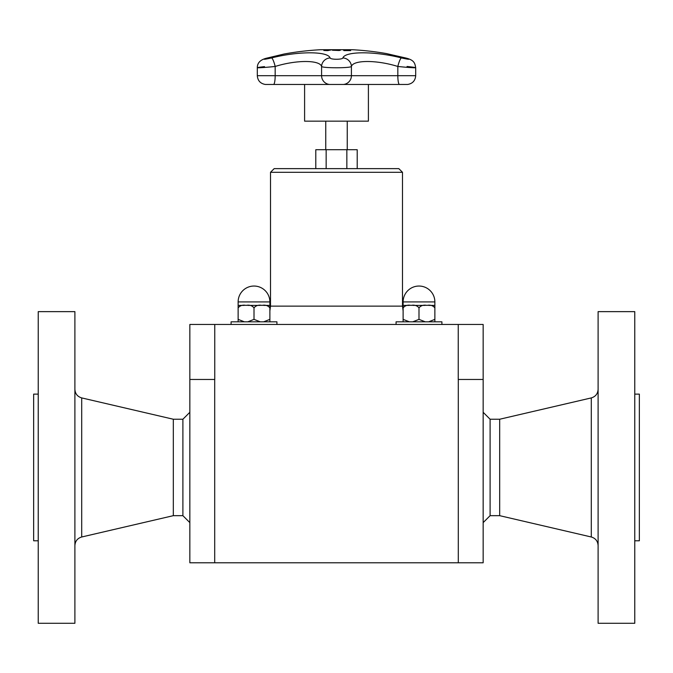 <?xml version="1.0" encoding="UTF-8"?>
<svg xmlns="http://www.w3.org/2000/svg" width="673" height="673" viewBox="0 0 673 673"><rect width="100%" height="100%" fill="white"/><g stroke="black" fill="none" stroke-linecap="round" stroke-linejoin="round"><path stroke-width="1.01" d="M357.203 168.637L357.203 149.717L315.797 149.717L315.797 168.637M325.757 149.717L325.757 121.157M368.4 84.462L368.4 121.157L304.6 121.157L304.6 84.462M336.441 49.886L339.276 49.979L340.311 50.239L339.242 50.509L332.529 50.239L336.441 49.945M337.535 49.97L340.311 50.307M333.749 50.223L339.091 50.298M332.529 50.307L335.297 49.97M346.477 50.5A293.319 116.151 -90 0 0 343.398 49.895A292.713 268.788 -90 0 1 344.475 49.895A293.319 116.151 90 0 1 347.546 50.5A292.116 268.233 -90 0 1 350.263 50.517A293.293 116.143 90 0 1 350.675 50.61A292.015 268.148 90 0 0 344.172 50.61A293.293 116.143 -90 0 0 343.76 50.517A292.116 268.233 -90 0 1 346.477 50.5L346.477 50.568A292.04 268.165 -90 0 0 344.063 50.584M343.836 49.97A292.646 268.72 -90 0 1 344.475 49.97A293.243 116.126 90 0 1 347.546 50.568A292.04 268.165 -90 0 1 350.263 50.593A293.226 116.118 90 0 1 350.339 50.61M330.3 49.895A292.713 269.192 90 0 1 331.377 49.903A293.31 115.209 90 0 0 327.919 50.601A292.015 268.552 -90 0 0 325.883 50.593L323.848 50.374L328.104 50.122A292.486 268.981 90 0 1 329.013 50.13A293.31 115.209 -90 0 1 330.3 49.895L330.3 49.97A292.646 269.124 90 0 1 330.956 49.979M324.983 50.357L326.355 50.576A292.04 268.569 90 0 1 327.246 50.576A293.243 115.184 -90 0 1 328.617 50.273L328.617 50.206A292.41 268.906 -90 0 0 327.886 50.197L326.355 50.5A292.116 268.636 90 0 1 327.246 50.5L327.246 50.576M323.982 50.551L326.254 50.231M327.112 50.206L328.104 50.197A292.41 268.914 90 0 1 329.013 50.197A293.243 115.184 -90 0 1 330.3 49.97M327.246 50.5A293.31 115.209 -90 0 1 328.617 50.206M266.71 58.164A8.799 4.45 74.4 0 1 266.744 58.147A8.799 4.45 74.4 0 1 267.013 58.097L283.998 54.033A293.319 293.319 0 0 1 320.659 49.718L352.341 49.718A293.319 293.319 0 0 1 386.378 53.562L405.373 57.928A8.799 3.634 -75 0 1 405.583 57.962A8.799 3.634 -75 0 1 405.794 58.038M264.523 66.627C250.221 68.242 259.601 68.099 275.173 66.467C296.17 59.872 319.751 59.838 321.585 66.467L321.585 75.696A8.799 8.732 90 0 0 329.518 84.453L343.482 84.453A0.732 0.723 90 0 1 343.415 84.462L407.628 84.462L343.482 84.453A8.799 8.732 -90 0 0 351.415 75.696L257.305 75.696L257.305 67.729C257.305 62.833 260.451 59.645 266.744 58.147L284.183 54M405.373 57.928C410.976 59.704 409.664 59.704 401.436 57.928C374.768 51.089 345.14 51.131 342.877 57.928C342.464 59.712 330.519 59.704 330.123 57.928C327.81 51.089 298.055 51.131 271.564 57.928A8.799 1.607 76.1 0 1 275.173 66.467L275.173 75.696A8.799 1.657 90 0 1 273.667 84.453L290.416 84.462M330.123 57.928A8.799 8.488 152.8 0 0 321.585 66.467C322.502 68.192 350.448 68.2 351.415 66.467C353.207 59.872 376.695 59.838 397.827 66.467C414.265 68.192 422.964 68.2 407.047 66.467M401.436 57.928A8.799 1.607 103.9 0 0 397.827 66.467L397.827 75.696L351.415 75.696L351.415 66.467A8.799 8.488 27.2 0 0 342.877 57.928M483.155 412.288L490.104 419.237L490.104 515.669L483.155 522.618M189.845 522.618L182.896 515.669L182.896 419.237L189.845 412.288M326.153 168.637L326.153 149.717M346.847 168.637L346.847 149.717M260.249 321.82L254.007 319.364L254.007 307.855C255.976 305.517 258.617 304.692 261.94 305.399C265.263 304.692 267.913 305.517 269.881 307.855L269.881 321.82L269.881 319.364L263.639 321.82M244.375 321.82L238.133 319.364L238.133 321.82L238.133 307.855C240.101 305.517 242.743 304.692 246.066 305.399C249.389 304.692 252.039 305.517 254.007 307.855L254.007 319.364L247.765 321.82M263.639 305.399L269.881 305.399L269.881 307.855L269.881 301.916A15.874 15.874 0 0 0 254.007 286.042A15.874 15.874 0 0 0 238.133 301.916L269.881 301.916M238.133 319.364L238.133 305.399L238.133 307.855L238.133 305.399L244.375 305.399M247.765 305.399L260.249 305.399M231.091 324.462L231.091 321.82L276.923 321.82L276.923 324.462M425.235 321.82L418.993 319.364L418.993 307.855C420.962 305.517 423.611 304.692 426.934 305.399C430.257 304.692 432.899 305.517 434.867 307.855L434.867 321.82L434.867 319.364L434.867 321.82L434.867 319.364L428.625 321.82M409.361 321.82L403.119 319.364L403.119 321.82L403.119 307.855C405.087 305.517 407.737 304.692 411.06 305.399C414.383 304.692 417.024 305.517 418.993 307.855L418.993 319.364L412.751 321.82M428.625 305.399L434.867 305.399L434.867 307.855L434.867 301.916A15.874 15.874 0 0 0 418.993 286.042A15.874 15.874 0 0 0 403.119 301.916L434.867 301.916M402.496 172.305L270.504 172.305L274.172 168.637L398.828 168.637L402.496 172.305L402.496 306.131L403.119 310.867L403.119 305.399L403.119 307.855L403.119 305.399L409.361 305.399M412.751 305.399L425.235 305.399M396.077 324.462L396.077 321.82L441.909 321.82L441.909 324.462M458.246 324.462L483.155 324.462L483.155 379.463L458.246 379.463L458.246 324.462L214.754 324.462L214.754 379.463L189.845 379.463L189.845 324.462L214.754 324.462M490.104 419.237L499.686 419.237L499.686 515.669L591.298 536.995C595.546 538.282 597.817 541.142 598.104 545.567M634.765 311.633L634.765 623.282L598.104 623.282L598.104 311.633L634.765 311.633M634.765 394.126L639.35 394.126L639.35 540.781L634.765 540.781M182.896 515.669L173.314 515.669L173.314 419.237L81.702 397.911C77.454 396.624 75.183 393.772 74.896 389.339M38.235 317.934L38.235 311.633L74.896 311.633L74.896 623.282L38.235 623.282L38.235 317.934M33.65 505.911L33.65 428.995M38.235 540.781L33.65 540.781L33.65 394.126L38.235 394.126M458.296 379.463L458.296 562.779L483.155 562.779L483.155 379.463M458.296 562.779L189.845 562.779L189.845 379.463M214.704 562.779L214.704 379.463M403.119 301.916L403.119 307.855M434.867 319.364L434.867 307.855M238.133 301.916L238.133 307.855M402.496 306.131L270.504 306.131L269.881 310.867L269.881 307.855M329.652 84.453A0.732 0.723 90 0 1 329.585 84.462L273.65 84.462L329.518 84.453A0.732 0.723 90 0 0 329.585 84.462L343.415 84.462A0.732 0.723 90 0 1 343.348 84.453M407.56 84.453L399.35 84.462A8.799 1.657 -90 0 1 397.827 75.696L415.695 75.696C415.275 80.667 412.608 83.595 407.695 84.453M271.564 57.928C263.665 59.653 262.142 59.712 267.013 58.097M499.686 419.237L591.298 397.911L591.298 536.995M173.314 515.669L81.702 536.995L81.702 397.911M347.243 149.717L347.243 121.157M265.44 84.453L273.65 84.462M265.305 84.453C260.392 83.595 257.725 80.667 257.305 75.696M415.695 75.696L415.695 67.737C414.913 62.858 413.878 59.931 405.583 57.962L386.386 53.571M270.504 172.305L270.504 306.131M490.104 515.669L499.686 515.669M591.298 397.911C595.546 396.624 597.817 393.772 598.104 389.339M182.896 419.237L173.314 419.237M81.702 536.995C77.454 538.282 75.183 541.142 74.896 545.567"/></g></svg>
